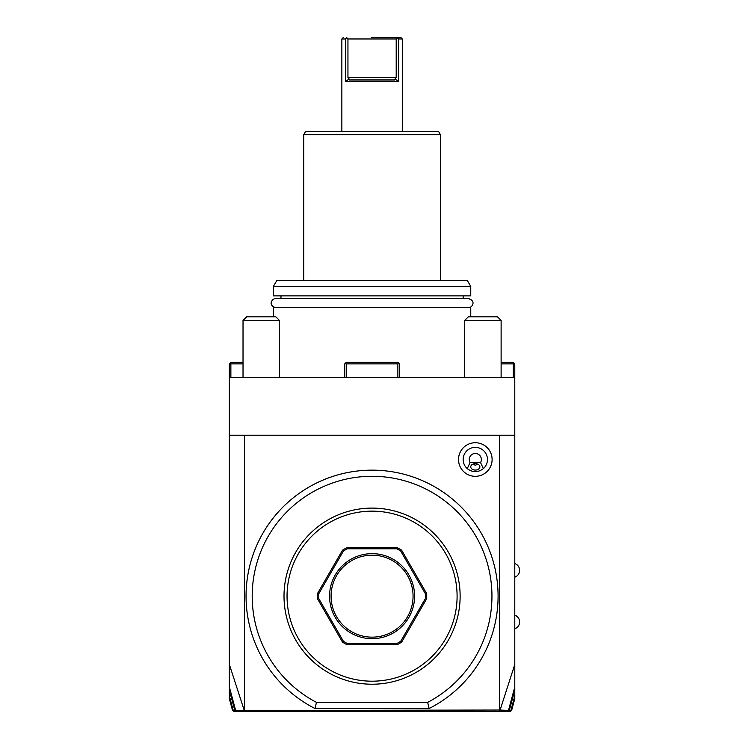 <?xml version="1.0" encoding="UTF-8"?>
<svg xmlns="http://www.w3.org/2000/svg" width="749" height="749" viewBox="0 0 749 749"><rect width="100%" height="100%" fill="white"/><g stroke="black" fill="none" stroke-linecap="round" stroke-linejoin="round"><path stroke-width="1.12" d="M317.473 598.769L318.681 598.423L343.417 641.275L342.518 642.136L317.473 598.769A54.658 54.658 0 0 1 317.473 593.554L318.681 593.91L343.417 551.049A53.441 53.441 0 0 1 347.33 548.792L396.811 548.792A53.441 53.441 0 0 1 400.724 551.049L425.469 593.91A53.441 53.441 0 0 1 425.469 598.423L400.724 641.275A53.441 53.441 0 0 1 396.811 643.531L347.33 643.531A53.441 53.441 0 0 1 343.417 641.275M318.681 598.423A53.441 53.441 0 0 1 318.681 593.91M372.075 638.672A42.515 42.515 0 0 1 329.56 596.167A42.515 42.515 0 0 1 372.075 553.651A42.515 42.515 0 0 1 414.581 596.167A42.515 42.515 0 0 1 372.075 638.672M342.518 642.136A54.658 54.658 0 0 0 347.03 644.749L347.33 643.531M347.03 644.749L397.11 644.749L396.811 643.531M397.11 644.749A54.658 54.658 0 0 0 401.623 642.136L400.724 641.275M401.623 642.136L426.668 598.769L425.469 598.423M426.668 598.769A54.658 54.658 0 0 0 426.668 593.554L425.469 593.91M426.668 593.554L401.623 550.187L400.724 551.049M401.623 550.187A54.658 54.658 0 0 0 397.11 547.575L396.811 548.792M397.11 547.575L347.03 547.575L347.33 548.792M343.417 551.049L342.518 550.187A54.658 54.658 0 0 1 347.03 547.575M342.518 550.187L317.473 593.554M372.075 511.146A85.021 85.021 0 0 0 287.045 596.167A85.021 85.021 0 0 0 372.075 681.187A85.021 85.021 0 0 0 457.096 596.167A85.021 85.021 0 0 0 372.075 511.146M372.075 684.221A88.054 88.054 0 0 0 460.129 596.167A88.054 88.054 0 0 0 372.075 508.103A88.054 88.054 0 0 0 284.011 596.167A88.054 88.054 0 0 0 372.075 684.221L372.075 684.221M367.207 684.09L365.381 683.968L367.207 684.09M367.207 508.243L365.381 508.356L367.207 508.243M284.152 591.289L284.264 589.463L284.143 591.307M284.283 589.276L284.348 588.508M284.367 588.302L284.283 589.229M284.152 601.035L284.264 602.861L284.143 601.026M284.283 603.048L284.348 603.825M284.367 604.022L284.283 603.095M376.934 684.09L378.76 683.968L376.934 684.09M376.934 508.243L378.76 508.356L376.934 508.243M459.858 589.276L459.792 588.508M459.774 588.302L459.858 589.229M459.858 603.048L459.792 603.825M459.774 604.022L459.858 603.095M316.49 702.375A119.877 119.877 0 0 1 269.481 534.149L267.075 538.325L269.481 534.149A119.877 119.877 0 0 1 477.076 538.325A119.877 119.877 0 0 1 427.651 702.375L429.14 708.517A126.01 126.01 0 0 0 470.035 516.904A126.01 126.01 0 0 0 274.106 516.904A126.01 126.01 0 0 0 315.001 708.517L316.49 702.375L427.651 702.375M477.076 538.325L474.66 534.149M267.065 654.008L269.481 658.174L267.065 654.008M290.088 691.861A126.01 126.01 0 0 0 315.001 708.517L315.001 708.517A126.01 126.01 0 0 1 274.106 516.904A126.01 126.01 0 0 1 470.035 516.904A126.01 126.01 0 0 1 429.14 708.517A126.01 126.01 0 0 0 454.053 691.861M474.66 658.174L477.076 654.008L474.66 658.174M315.001 708.517L429.14 708.517M243.022 362.357L230.87 362.357L229.353 363.874L229.353 664.466L244.277 710.492L499.602 710.033L499.602 435.225L514.788 435.225L514.788 363.874L514.029 363.115L513.271 363.874L501.118 363.874M244.539 710.033L244.539 435.225L499.602 435.225M492.112 459.521A16.796 16.796 0 0 0 475.315 442.725A16.796 16.796 0 0 0 458.519 459.521A16.796 16.796 0 0 0 475.315 476.317A16.796 16.796 0 0 0 492.112 459.521M229.353 435.225L244.539 435.225M235.532 710.033L234.709 710.033L230.87 695.737L229.353 695.933L229.353 686.964L229.353 696.87M232.518 710.427L233.239 710.427L229.353 695.933L229.353 698.639L232.518 710.427L234.577 711.55M229.353 698.152L229.353 697.609M229.353 664.466L229.353 686.964L235.645 710.427L236.394 711.026L237.105 711.55L291.604 711.55M229.353 377.533L514.788 377.533M243.022 363.874L230.87 363.874L230.87 377.533M230.112 363.115L230.87 363.874M514.788 696.87L514.788 435.225M499.602 710.033L508.496 710.427L514.788 686.964L514.788 695.933L513.271 695.737L513.271 692.628M514.788 697.609L514.788 698.152M510.902 710.427L511.633 710.427L514.788 698.639L514.788 695.933L510.902 710.427L510.181 710.97L509.432 710.033L513.271 695.737M513.271 377.533L513.271 363.874M501.118 362.357L513.271 362.357L514.029 363.115M504.611 711.55L508.094 711.55M509.563 711.55L237.105 711.55M452.536 711.55L482.899 711.55M236.047 711.55L233.978 711.55M261.242 711.55L239.53 711.55M368.274 711.55L375.867 711.55M233.239 710.427L234.709 711.55M234.709 710.033L233.96 710.97M230.87 695.737L230.87 692.628M245.55 711.55L244.277 710.492M244.174 710.427L235.645 710.427M499.864 710.492L498.591 711.55M499.967 710.427L514.788 664.466M508.496 710.427L507.036 711.55M509.432 711.55L510.181 710.97M509.432 710.033L508.608 710.033M485.614 650.825A126.01 126.01 0 0 0 372.075 470.147A126.01 126.01 0 0 0 258.527 650.825M474.669 534.159A119.877 119.877 0 0 1 477.066 538.316M269.481 534.149L267.065 538.325A119.877 119.877 0 0 1 269.471 534.159M346.263 377.533L346.263 363.874L397.878 363.874L398.637 363.115L399.395 363.874L399.395 377.533M397.878 363.874L397.878 377.533M344.746 377.533L344.746 363.874L345.504 363.115L346.263 363.874M345.504 363.115L346.263 362.357L397.878 362.357L398.637 363.115M273.385 316.808L273.385 307.699L470.756 307.699L470.756 316.808M280.978 298.589L280.978 295.855M463.163 298.589L463.163 295.855M470.756 286.446L470.756 295.855L273.385 295.855L273.385 286.446L276.887 280.369L467.254 280.369L470.756 286.446L273.385 286.446M303.748 134.614L305.498 131.581L438.642 131.581L440.393 134.614L303.748 134.614L303.748 280.369M346.3 38.368L346.843 37.45L345.439 38.967L346.3 38.368L347.948 38.967L347.948 77.531L349.418 79.965L349.221 78.963L345.439 81.482L345.439 38.967L341.862 38.967L341.862 131.581M345.439 81.482L398.702 81.482L398.702 38.967L398.702 81.482L394.92 78.963L394.723 79.965L349.418 79.965M347.948 38.967L396.202 38.967L397.841 38.368L397.307 37.45L400.762 37.45L397.298 37.45L398.702 38.967L402.288 38.967L402.288 131.581M396.202 38.967L396.202 77.531L394.92 78.963M371.27 37.45L397.307 37.45M464.68 377.533L464.68 320.45L501.118 320.45L501.118 377.533M464.68 320.45L468.331 316.808L497.476 316.808L501.118 320.45M243.022 377.533L243.022 320.45L279.461 320.45L279.461 377.533M243.022 320.45L246.664 316.808L275.81 316.808L279.461 320.45M470.054 462.554L467.273 468.631A12.143 12.143 0 0 1 475.315 447.378A12.143 12.143 0 0 1 483.348 468.631L480.568 462.554A6.076 6.076 0 0 0 471.411 454.868A6.076 6.076 0 0 0 470.054 462.554L480.568 462.554M467.273 468.631C472.638 472.638 477.993 472.638 483.348 468.631M475.315 470.072A4.55 3.221 0 0 1 470.756 466.852A4.55 3.221 0 0 1 475.315 463.631A4.55 3.221 0 0 1 479.866 466.852A4.55 3.221 0 0 1 475.315 470.072M472.703 464.211L475.315 465.204L477.928 464.211M372.075 555.168A40.989 40.989 0 0 1 413.064 596.167A40.989 40.989 0 0 1 372.075 637.156A40.989 40.989 0 0 1 331.077 596.167A40.989 40.989 0 0 1 372.075 555.168M275.81 307.699C267.533 305.386 271.962 298.383 275.81 298.589L468.331 298.589C476.589 300.855 472.207 307.905 468.331 307.699M347.948 77.531L396.202 77.531M511.633 710.427L510.163 711.55M514.788 577.189C517.849 575.934 519.469 573.659 519.647 570.354C519.469 567.049 517.849 564.765 514.788 563.52M514.788 628.804C517.849 627.559 519.469 625.284 519.647 621.97C519.469 618.665 517.849 616.39 514.788 615.144M440.393 134.614L440.393 280.369M402.288 38.967L400.762 37.45M341.862 38.967L343.379 37.45"/></g></svg>
